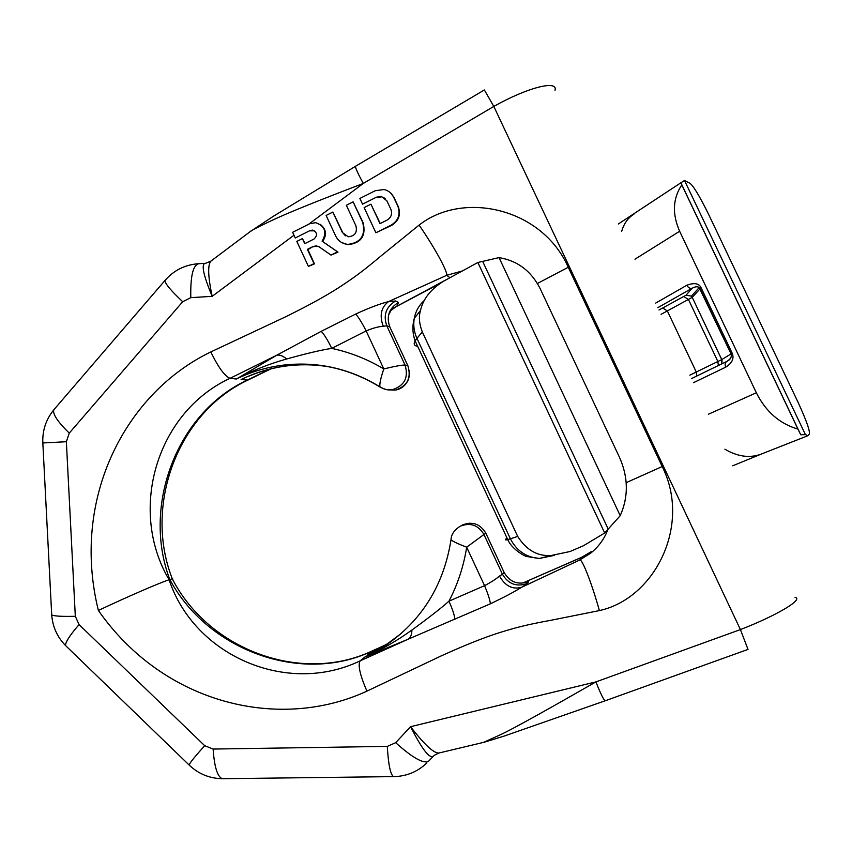 <?xml version="1.0" encoding="UTF-8"?>
<svg xmlns="http://www.w3.org/2000/svg" width="852" height="852" viewBox="0 0 852 852"><rect width="100%" height="100%" fill="white"/><g stroke="black" fill="none" stroke-linecap="round" stroke-linejoin="round"><path stroke-width="1.28" d="M549.402 555.951L554.247 555.408L539.337 558.443C526.238 557.378 516.578 550.829 510.391 538.794L517.697 536.44C526.44 550.126 537.612 556.484 551.233 555.493L570.063 551.51L583.428 545.759L604.686 533.001L620.213 515.684L499.038 257.602C517.547 260.701 531.254 271.042 540.168 288.647L619.404 457.141C628.361 477.184 628.627 496.695 620.213 515.684M684.518 180.486L680.886 182.797L681.813 184.895C672.771 198.452 672.047 213.916 679.64 231.275L756.342 392.772C765.82 411.686 779.687 423.785 797.941 429.078L800.731 434.786L805.417 434.605L684.518 180.486L689.737 183.18C693.166 185.427 699.492 195.896 708.715 214.566L798.004 402.165C806.674 421.069 810.401 431.751 809.187 434.2L807.824 435.723L760.761 454.276C749.419 458.312 737.459 456.608 724.882 449.174M805.417 434.605L807.824 435.723M517.697 536.44L422.326 331.96C419.195 323.835 418.588 316.667 420.505 310.469C423.082 298.892 430.792 289.137 443.636 281.181L477.855 262.491L604.686 533.001M721.484 364.006L721.772 359.597L731.069 353.899C732.07 356.509 730.686 359.001 726.894 361.376L726.82 361.418C725.052 362.59 724.679 364.507 725.712 367.159C732.134 363.122 734.307 358.5 732.23 353.303L701.249 288.051C699.215 283.365 694.412 282.438 686.85 285.25L655.721 303.067M732.23 353.303L731.069 353.899L699.183 287.593C697.713 286.325 695.37 286.538 692.175 288.21C690.067 288.764 688.288 287.774 686.85 285.25M477.855 262.491L499.038 257.602M482.701 261.479L608.179 529.028M797.941 429.078L681.813 184.895M680.886 182.797L800.731 434.786M657.893 307.647L692.175 288.21L686.062 295.175L691.398 296.134L692.229 297.337L700.131 288.764L731.069 353.899C731.857 357.169 730.43 359.682 726.82 361.418L691.473 378.607M701.249 288.051L700.152 288.753L699.183 287.593L691.398 296.134L692.207 297.369L661.067 314.345M295.239 237.996L310.032 230.562L312.577 230.093C317.317 232.298 317.785 235.28 313.983 239.05L304.75 243.683L302.396 238.603L296.815 241.404L308.424 266.399L314.005 263.609L307.391 249.359L313.089 246.505L316.326 245.877L319.255 246.931L331.055 255.11L337.53 251.872L322.077 241.169C327.221 232.266 325.091 226.1 315.709 222.681L309.627 223.746L292.609 232.319L295.239 237.996L310.032 230.562M314.59 230.828L310.543 230.849M305.069 243.523L302.396 238.603M308.424 266.399L314.505 263.854L307.902 249.625L313.089 246.505M318.936 246.718L316.827 246.143L313.589 246.771M331.055 255.11L337.999 252.139L322.578 241.457C327.115 234.854 326.316 229.135 320.16 224.3M591.224 551.691L580.989 557.687L523.799 582.576L581.565 557.336L591.224 551.691L590.553 553.236L579.892 559.924C582.534 559.647 592.023 584.057 599.382 610.586C654.783 598.551 691.717 525.162 662.196 466.555L568.252 267.262C542.064 207.888 463.19 190.507 419.088 225.098C434.403 247.176 447.737 271.575 446.736 275.303L388.523 301.597C379.513 303.919 368.575 308.073 355.71 314.047L321.204 331.322L276.847 355.178L236.377 379.023C252.16 370.652 268.912 363.974 286.634 358.99C283.045 355.923 279.786 354.656 276.847 355.178L230.04 378.32C156.843 412.134 127.757 509.762 169.111 579.765C194.149 655.571 286.794 696.18 360.14 660.864L364.539 657.233L408.097 639.224L360.14 660.864C357.723 664.965 359.97 675.061 366.914 691.142C280.67 731.101 164.649 705.286 98.374 610.458C127.044 596.911 159.878 582.704 169.111 579.765M419.088 225.098L381.27 255.76C361.514 272.289 353.846 277.731 338.904 287.539C325.134 296.411 306.954 306.369 284.376 317.391L210.795 351.951C126.053 392.74 70.535 497.568 98.374 610.458M341.705 242.554L348.053 244.684C361.195 243.118 366.222 235.802 363.133 222.723L353.111 201.86L346.349 205.268L355.923 225.812C357.467 232.415 354.922 236.068 348.276 236.792L342.408 232.575L332.855 212.063L326.124 215.45L335.656 235.951C338.169 240.914 342.153 243.725 347.605 244.407C360.769 242.841 365.796 235.514 362.696 222.415L353.111 201.86M332.855 212.063L342.866 232.873L345.411 235.866M375.881 232.745L391.238 225.088C398.47 220.54 400.674 214.257 397.863 206.227L393.571 197.057C391.558 193.01 388.363 190.497 384.007 189.517L375.2 190.741L359.885 198.452L362.547 204.16L376.424 197.195L381.334 196.482L386.883 200.795L390.876 209.347C392.474 213.916 391.228 217.494 387.106 220.082L380.013 223.629L370.94 204.182L364.145 207.59L375.881 232.745L391.632 225.397C398.842 220.86 401.047 214.576 398.235 206.567L393.965 197.408L390.567 192.903M362.547 204.16L376.424 197.195M385.125 198.388L381.739 196.823L376.829 197.536M380.226 223.522L370.94 204.182M385.668 644.879L371.962 651.109C301.864 684.688 207.92 650.779 169.793 579.541C172.477 578.678 173.393 578.614 172.541 579.349C209.166 649.906 301.448 684.422 372.239 650.928L367.798 654.549L374.539 651.247M581.565 557.336L579.892 559.924L521.616 587.284C513.724 592.172 503.308 597.678 490.39 603.802L408.097 639.224C410.568 637.637 411.846 634.57 411.931 630.022C396.798 640.928 380.993 650.001 364.539 657.233L384.327 646.359L387.362 643.793L372.239 652.408M386.52 644.9L385.136 645.678M372.281 652.387L387.362 643.793L401.42 633.345M269.86 369.108L247.091 380.205C177.216 412.602 141.709 505.396 169.793 579.541M256.995 373.006L251.468 375.082M447.268 279.168L392.9 308.381M251.564 375.05L249.21 376.02C262.278 370.535 275.899 367.031 290.074 365.519C272.885 367.318 256.548 371.994 241.084 379.545L247.868 380.098C177.578 413.039 143.434 505.502 172.317 578.87M408.023 366.072L407.884 365.774C411.527 378.032 407.331 386.148 395.307 390.109L388.491 389.865M555.014 90.28C558.305 79.726 527.377 87.468 493.809 106.425L363.282 183.446C317.498 200.88 286.773 213.341 271.096 220.817C257.794 227.111 250.68 230.817 249.753 231.936L249.146 232.394M483.553 742.39L502.392 733.828C516.088 727.097 547.261 709.791 595.91 681.898L740.409 629.585C776.907 615.495 804.224 599.041 795.001 597.337M433.466 756.022C429.791 759.26 422.155 749.483 410.568 726.681L395.69 742.688L387.298 746.395L213.117 749.057L204.704 745.681L79.076 624.601L75.317 616.294L66.36 441.719L69.268 433.125L182.69 301.725L190.795 297.657L212.169 296.336C207.973 276.517 207.569 264.77 210.966 261.074L211.19 260.904M293.961 235.237L212.169 296.336C203 274.323 200.859 263.3 205.747 263.257L210.966 261.074L249.753 231.936L272.853 216.589L355.561 166.246C355.114 167.397 357.691 173.137 363.282 183.446L308.733 224.204M434.03 755.458L438.737 753.062L484.16 742.241L504.054 736.117L605.208 700.781C603.791 700.206 600.692 693.911 595.91 681.898L410.568 726.681C424.072 744.265 433.455 753.062 438.737 753.062L439.089 752.976M461.731 271.128L446.736 275.303L449.931 277.688M380.737 387.362L379.96 386.861C379.374 384.273 380.652 378.299 383.805 368.927C395.253 366.168 402.346 364.89 405.073 365.082L407.884 365.774L389.822 326.955L386.797 325.805L383.251 326.252C378.458 326.582 372.75 328.148 366.136 330.917L331.737 348.393C321.694 349.895 306.656 353.42 286.634 358.99M355.71 314.047C358.628 317.381 362.111 323.004 366.136 330.917L383.805 368.927C367.478 359.171 350.119 352.323 331.737 348.393C327.754 340.129 324.239 334.442 321.204 331.322M451.081 539.241L451.017 539.785C452.561 541.286 457.78 543.757 466.672 547.197L483.936 534.492L502.435 574.216L504.118 572.459C509.847 582.161 518.027 585.228 528.634 581.65L527.239 583.524C516.504 587.145 508.229 584.035 502.435 574.216L499.506 576.037C495.949 579.104 490.965 582.31 484.554 585.654L448.951 601.182C441.315 608.04 428.971 617.647 411.931 630.022M490.39 603.802C489.985 599.968 488.047 593.919 484.554 585.654L466.672 547.197C463.68 566.239 457.769 584.238 448.951 601.182C452.721 609.649 454.68 615.751 454.819 619.5M485.853 533.224L483.936 534.492C478.334 525.13 470.496 522.34 460.399 526.11L460.399 526.11C454.276 529.987 451.145 534.545 451.017 539.785C443.7 585.686 421.463 621.214 384.327 646.359M507.057 538.113C504.586 539.827 504.81 540.317 507.739 539.582L510.391 538.794L416.937 338.34L415.116 340.853C413.327 343.995 414.168 345.816 417.661 346.327M633.92 214.161L632.322 215.226C627.21 218.985 623.675 224.31 621.715 231.211M634.964 259.189L679.64 231.275M693.422 382.718L725.712 367.159M756.342 392.772L708.353 414.264M659.001 309.99L662.728 307.987L667.372 310.991L696.276 372.026L721.772 359.597L692.229 297.337L721.74 359.619C722.208 360.822 722.102 362.292 721.431 364.038M686.062 295.175L662.728 307.987M689.832 375.136L696.276 372.026L696.648 376.094M691.483 378.607L726.756 361.44M424.466 300.309C419.056 305.144 415.659 311.172 414.285 318.392C413.113 325.23 413.997 331.875 416.937 338.34L422.326 331.96M761.656 453.924L732.741 465.788M718.342 365.54L717.895 361.557L688.512 299.616L683.847 296.539M605.208 700.781L748.013 649.405L740.409 629.585L493.809 106.425L484.351 89.95L355.561 166.246M599.382 610.586L551.212 620.224C525.663 624.931 516.514 627.391 499.293 632.706C483.553 637.711 464.138 645.475 441.059 655.976L366.914 691.142M662.196 466.555L626.124 482.69M568.252 267.262L537.41 283.492M528.634 581.65L522.233 583.002M527.239 583.524L521.616 587.284C512.51 589.776 505.14 586.027 499.506 576.037M332.781 367.5C318.584 364.741 304.356 364.081 290.074 365.519L285.921 364.837C268.529 366.658 252.022 371.387 236.377 379.023L230.04 378.32C224.832 376.318 218.421 367.531 210.795 351.951M380.088 387.096C350.832 369.14 319.436 361.717 285.921 364.837C319.223 361.599 350.577 368.937 379.96 386.861C384.145 389.502 388.278 390.45 392.346 389.715L386.18 389.62L380.461 387.33M390.056 327.466L389.822 326.955C386.137 316.465 389.023 308.286 398.48 302.417L395.552 300.98C385.988 306.912 383.07 315.187 386.797 325.805L405.073 365.082C408.747 377.489 404.508 385.7 392.346 389.715L395.307 390.109C401.217 389.076 405.541 385.637 408.289 379.811C409.599 375.508 409.95 372.473 409.343 370.695M398.48 302.417L397.224 305.74L390.706 310.735C389.3 314.729 387.756 313.248 388.512 323.057M395.552 300.98L388.523 301.597C381.036 307.391 379.278 315.613 383.251 326.252M190.795 297.657C190.337 275.792 193.116 264.471 199.134 263.683L204.544 263.332M182.69 301.725C170.656 290.362 164.755 283.258 164.99 280.446L165.277 280.106M69.268 433.125C57.595 421.687 52.441 413.923 53.814 409.812L54.315 409.216M66.36 441.719L42.834 442.965L51.663 614.036M75.317 616.294C61.791 616.624 53.921 616.145 51.706 614.867C52.611 626.752 57.222 636.976 65.529 645.539L66.573 646.54M79.076 624.601C69.885 635.198 65.37 642.184 65.529 645.539L189.474 765.352M204.704 745.681C195.204 756.203 189.996 762.625 189.08 764.968C198.324 773.861 209.4 778.44 222.287 778.707L223.299 778.696M213.117 749.057C214.353 766.875 217.409 776.758 222.287 778.707L394.125 776.609M387.298 746.395C388.374 764.532 390.44 774.606 393.507 776.609C406.393 776.417 417.523 771.848 426.905 762.913M395.69 742.688C412.996 758.216 424.051 764.308 428.854 760.953L432.944 756.587M504.033 572.267L485.842 533.203C480.304 523.959 472.551 521.2 462.583 524.917L461.443 525.546M551.233 555.504L539.337 558.443L527.058 556.558C526.163 556.984 512.169 549.977 507.739 539.582L415.116 340.853C412.474 333.345 412.198 325.858 414.285 318.392L420.494 310.49M618.307 224.001L681.036 182.679M372.239 650.928L385.945 644.698M247.868 380.098L271 368.831M439.334 283.854L392.878 308.403M197.707 263.769C184.522 264.961 173.616 270.521 164.99 280.446L53.814 409.812C45.955 419.503 42.291 430.558 42.834 442.965M469.356 523.16L460.399 526.11M607.955 529.316C604.409 538.858 598.615 546.835 590.553 553.236"/></g></svg>
